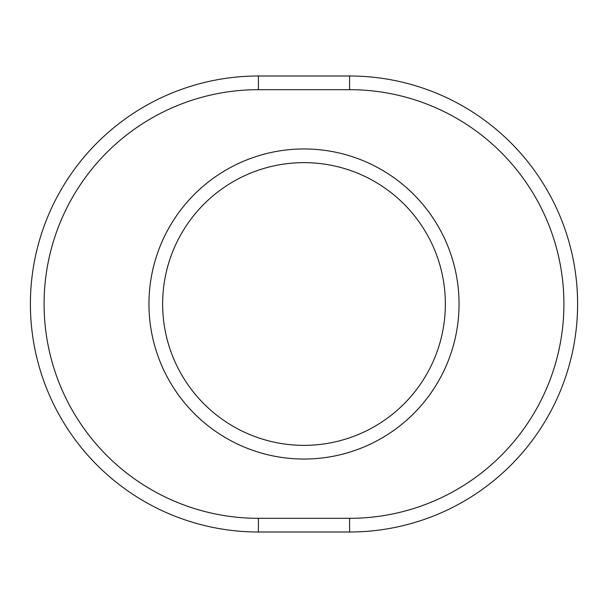 <?xml version="1.0" encoding="UTF-8"?>
<svg xmlns="http://www.w3.org/2000/svg" width="608" height="608" viewBox="0 0 608 608"><rect width="100%" height="100%" fill="white"/><g stroke="black" fill="none" stroke-linecap="round" stroke-linejoin="round"><path stroke-width="0.91" d="M162.64 304A141.36 141.36 0 0 1 304 162.64A141.36 141.36 0 0 1 445.36 304A141.36 141.36 0 0 1 304 445.36A141.36 141.36 0 0 1 162.64 304A141.36 141.36 0 0 1 304 162.64A141.36 141.36 0 0 1 445.36 304A141.36 141.36 0 0 0 304 162.64A141.36 141.36 0 0 0 162.64 304M349.6 532A228 228 0 0 0 577.6 304A228 228 0 0 0 349.6 76L258.4 76A228 228 0 0 0 30.4 304A228 228 0 0 0 258.4 532L349.6 532L349.6 518.32L258.4 518.32A214.32 214.32 0 0 1 44.08 304A214.32 214.32 0 0 1 258.4 89.68L258.4 76M459.04 304A155.04 155.04 0 0 0 304 148.96A155.04 155.04 0 0 0 148.96 304A155.04 155.04 0 0 0 304 459.04A155.04 155.04 0 0 0 459.04 304M258.4 89.68L349.6 89.68A214.32 214.32 0 0 1 563.92 304A214.32 214.32 0 0 1 349.6 518.32M349.6 89.68L349.6 76M258.4 532L258.4 518.32"/></g></svg>
